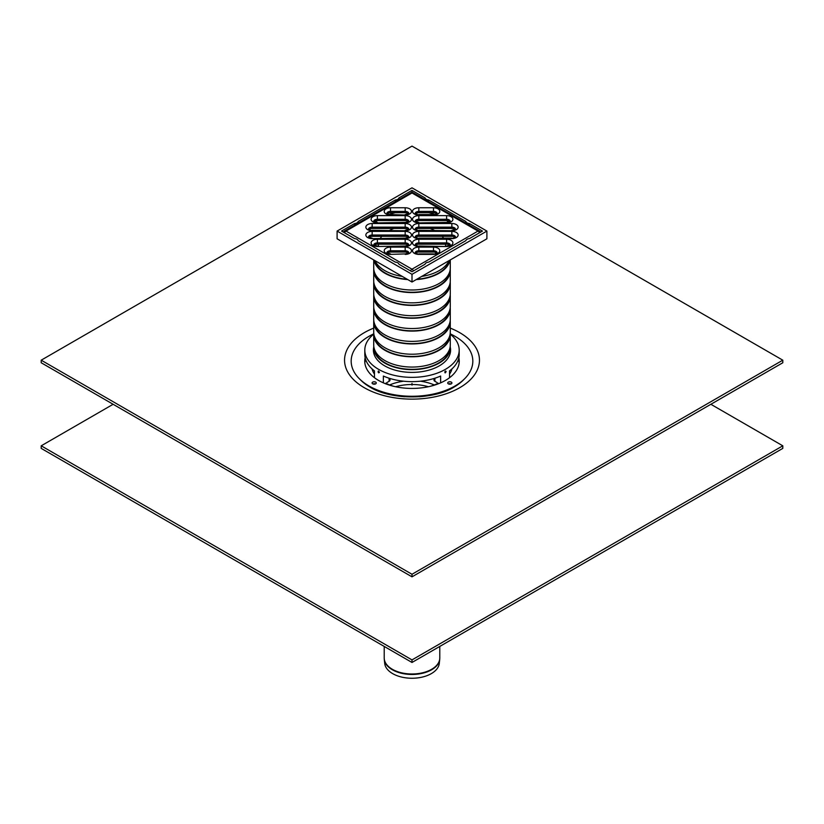 <?xml version="1.0" encoding="UTF-8"?>
<svg xmlns="http://www.w3.org/2000/svg" width="824" height="824" viewBox="0 0 824 824"><rect width="100%" height="100%" fill="white"/><g stroke="black" fill="none" stroke-linecap="round" stroke-linejoin="round"><path stroke-width="1.24" d="M384.242 658.685A27.769 16.027 0 0 0 384.283 659.416L384.715 663.444A27.336 15.78 0 0 0 392.667 673.63A27.336 15.78 0 0 0 421.672 677.225A27.336 15.78 0 0 0 439.285 663.444L439.717 659.416A27.769 16.027 0 0 0 439.759 658.685M412 659.9L41.2 445.815L41.2 448.39L412 662.465L782.8 448.39L782.8 445.815L412 659.9L412 662.465M710.865 404.285L782.8 445.815M41.2 445.815L113.135 404.285M448.843 384.056A1.051 0.608 180 0 1 450.8 384.056M451.305 383.84A2.101 1.215 180 0 1 448.338 383.84A2.101 1.215 180 0 1 448.338 382.13A2.101 1.215 180 0 1 451.305 382.13A2.101 1.215 180 0 1 451.305 383.84L451.305 383.84M373.2 384.056A1.051 0.608 180 0 1 375.157 384.056M372.695 383.84L372.695 383.84A2.101 1.215 180 0 1 372.695 382.13A2.101 1.215 180 0 1 375.662 382.13A2.101 1.215 180 0 1 375.662 383.84A2.101 1.215 180 0 1 372.695 383.84M404.666 396.756A57.68 33.3 180 0 1 371.212 387.27L368.987 385.982A60.832 35.123 180 0 1 373.746 333.844M450.254 333.844A60.832 35.123 180 0 1 455.013 385.982L452.788 387.27A57.68 33.3 180 0 1 419.303 396.756M373.674 372.85A42.477 24.524 180 0 1 374.477 371.923M449.523 371.923A42.477 24.524 180 0 1 450.326 372.85M374.477 374.127A40.376 23.309 180 0 1 372.046 368.884M451.954 368.884A40.376 23.309 180 0 1 449.523 374.127M438.244 383.232A40.376 23.309 180 0 1 430.272 386.302M393.728 386.302A40.376 23.309 180 0 1 385.756 383.232M364.816 362.581A47.462 27.398 180 0 1 365.671 359.583M458.329 359.583A47.462 27.398 180 0 1 459.184 362.581M364.754 361.582A47.246 27.274 180 0 1 365.238 358.09M458.762 358.09A47.246 27.274 180 0 1 459.246 361.582M458.855 357.647A47.246 27.274 180 0 1 459.246 361.149A47.246 27.274 180 0 1 430.077 386.353A47.246 27.274 180 0 1 378.587 380.441A47.246 27.274 180 0 1 364.754 361.149A47.246 27.274 180 0 1 365.145 357.647M455.013 385.982A60.832 35.123 180 0 1 368.987 385.982L371.212 387.27M461.461 381.594A58.38 33.702 180 0 1 453.612 387.332M370.388 387.332A58.38 33.702 180 0 1 362.539 381.594M412 574.266L41.2 360.181L41.2 362.756L412 576.831L782.8 362.756L782.8 360.181L412 574.266L412 576.831M41.2 360.181L412 146.106L782.8 360.181M449.523 377.722L449.523 370.913A47.195 27.244 0 0 0 459.195 354.382L459.195 350.107A47.195 27.244 180 0 1 412 377.351A47.195 27.244 180 0 1 364.805 350.107A47.195 27.244 180 0 1 373.736 334.163M450.264 334.163A47.195 27.244 180 0 1 459.195 350.107M364.805 350.107L364.805 354.382A47.195 27.244 0 0 0 374.477 370.913L374.477 377.722M383.376 382.851L383.376 376.053A47.195 27.244 0 0 0 440.624 376.053L440.624 382.851M379.401 372.376C377.732 368.524 377.732 374.333 379.401 372.376M446.124 371.49C444.476 369.554 444.476 375.363 446.124 371.49M386.796 382.635A3.141 1.813 0 0 1 386.786 382.645L389.103 381.306A3.141 1.813 0 0 0 390.02 380.019L390.02 378.494M450.419 352.25A38.594 22.279 0 0 0 450.285 351.549M450.275 347.254A38.594 22.279 180 0 1 450.594 350.107A38.594 22.279 180 0 1 412 372.386A38.594 22.279 180 0 1 373.406 350.107A38.594 22.279 180 0 1 373.725 347.254M373.715 351.549A38.594 22.279 0 0 0 373.581 352.25M433.98 378.494L433.98 380.019A3.141 1.813 0 0 0 434.897 381.306L437.214 382.645A3.141 1.813 0 0 1 437.204 382.635M369.389 229.772A44.053 25.431 180 0 1 369.791 228.938M375.311 222.14A44.053 25.431 180 0 1 377.268 220.575M389.216 214.446A44.053 25.431 180 0 1 395.211 212.705M428.789 212.705A44.053 25.431 180 0 1 434.784 214.446M446.732 220.575A44.053 25.431 180 0 1 448.689 222.14M454.209 228.938A44.053 25.431 180 0 1 454.611 229.772M354.619 238.62L341.548 231.07L354.619 223.531A4.12 2.379 0 0 0 358.141 221.491L395.407 199.975A4.12 2.379 0 0 0 398.929 197.945L412 190.395L425.071 197.945A4.12 2.379 0 0 0 428.593 199.975L465.859 221.491A4.12 2.379 0 0 0 469.381 223.531L482.452 231.07L469.381 238.62A4.12 2.379 0 0 0 465.859 240.649L428.593 262.166A4.12 2.379 0 0 0 425.071 264.205L412 271.745L398.929 264.205A4.12 2.379 0 0 0 395.407 262.166L358.141 240.649A4.12 2.379 0 0 0 354.619 238.62M469.381 223.531L469.381 225.21M465.859 221.491L465.859 223.18M428.593 199.975L428.593 201.664M425.071 197.945L425.071 199.624M412 190.395L412 192.486M398.929 197.945L398.929 199.624M395.407 199.975L395.407 201.664M358.141 221.491L358.141 223.18M354.619 223.531L354.619 225.21M450.213 282.024A38.285 22.104 180 0 1 450.285 283.312L450.285 293.591A38.285 22.104 180 0 1 426.647 314.006A38.285 22.104 180 0 1 384.932 309.216A38.285 22.104 180 0 1 373.715 293.591L373.715 283.312A38.285 22.104 180 0 1 373.787 282.024M450.285 283.312A38.285 22.104 180 0 1 426.647 303.726A38.285 22.104 180 0 1 384.932 298.937A38.285 22.104 180 0 1 373.715 283.312M449.688 297.454A37.76 21.795 180 0 1 425.4 316.529A37.76 21.795 180 0 1 385.302 311.565A37.76 21.795 180 0 1 374.312 297.454M450.213 294.868A38.285 22.104 180 0 1 450.285 296.156A38.285 22.104 180 0 1 426.647 316.571A38.285 22.104 180 0 1 384.932 311.781A38.285 22.104 180 0 1 373.715 296.156A38.285 22.104 180 0 1 373.787 294.868M450.285 296.156L450.285 306.435A38.285 22.104 180 0 1 426.647 326.85A38.285 22.104 180 0 1 384.932 322.06A38.285 22.104 180 0 1 373.715 306.435L373.715 296.156M449.688 310.298A37.76 21.795 180 0 1 425.4 329.384A37.76 21.795 180 0 1 385.302 324.409A37.76 21.795 180 0 1 374.312 310.298M450.213 307.713A38.285 22.104 180 0 1 450.285 309A38.285 22.104 180 0 1 426.647 329.415A38.285 22.104 180 0 1 384.932 324.625A38.285 22.104 180 0 1 373.715 309A38.285 22.104 180 0 1 373.787 307.713M450.285 309L450.285 319.279A38.285 22.104 180 0 1 426.647 339.694A38.285 22.104 180 0 1 384.932 334.904A38.285 22.104 180 0 1 373.715 319.279L373.715 309M449.688 323.152A37.76 21.795 180 0 1 425.4 342.228A37.76 21.795 180 0 1 385.302 337.263A37.76 21.795 180 0 1 374.312 323.152M450.213 320.557A38.285 22.104 180 0 1 450.285 321.844A38.285 22.104 180 0 1 426.647 342.259A38.285 22.104 180 0 1 384.932 337.469A38.285 22.104 180 0 1 373.715 321.844A38.285 22.104 180 0 1 373.787 320.557M450.285 321.844L450.285 332.123A38.285 22.104 180 0 1 426.647 352.538A38.285 22.104 180 0 1 384.932 347.749A38.285 22.104 180 0 1 373.715 332.123L373.715 321.844M449.688 335.996A37.76 21.795 180 0 1 425.4 355.072A37.76 21.795 180 0 1 385.302 350.107A37.76 21.795 180 0 1 374.312 335.996M450.213 333.401A38.285 22.104 180 0 1 450.285 334.688A38.285 22.104 180 0 1 426.647 355.113A38.285 22.104 180 0 1 384.932 350.313A38.285 22.104 180 0 1 373.715 334.688A38.285 22.104 180 0 1 373.787 333.401M450.285 334.688L450.285 344.968A38.285 22.104 180 0 1 426.647 365.382A38.285 22.104 180 0 1 384.932 360.593A38.285 22.104 180 0 1 373.715 344.968L373.715 334.688M449.688 348.84A37.76 21.795 180 0 1 425.4 367.916A37.76 21.795 180 0 1 385.302 362.951A37.76 21.795 180 0 1 374.312 348.84M450.213 346.255A38.285 22.104 180 0 1 450.285 347.532A38.285 22.104 180 0 1 426.647 367.957A38.285 22.104 180 0 1 384.932 363.168A38.285 22.104 180 0 1 373.715 347.532A38.285 22.104 180 0 1 373.787 346.255M378.515 246.036A33.557 19.374 180 0 1 378.443 244.522A33.557 19.374 180 0 1 378.453 244.192M380.451 238.157A33.557 19.374 180 0 1 381.811 236.313M389.711 230.287A33.557 19.374 180 0 1 393.934 228.444M430.066 228.444A33.557 19.374 180 0 1 434.289 230.287M442.189 236.313A33.557 19.374 180 0 1 443.549 238.157M445.547 244.192A33.557 19.374 180 0 1 445.557 244.522A33.557 19.374 180 0 1 445.485 246.036M402.318 276.431A38.285 22.104 180 0 1 384.932 270.684A38.285 22.104 180 0 1 374.961 260.642M449.039 260.642A38.285 22.104 180 0 1 421.682 276.431M407.18 279.243A37.76 21.795 180 0 1 385.302 273.032A37.76 21.795 180 0 1 374.549 260.405M449.451 260.405A37.76 21.795 180 0 1 416.82 279.243M407.777 279.583A38.285 22.104 180 0 1 384.932 273.249A38.285 22.104 180 0 1 373.952 260.054M450.048 260.054A38.285 22.104 180 0 1 416.223 279.583M450.285 259.921L450.285 267.893A38.285 22.104 180 0 1 426.647 288.318A38.285 22.104 180 0 1 384.932 283.528A38.285 22.104 180 0 1 373.715 267.893L373.715 259.921M449.688 271.766A37.76 21.795 180 0 1 425.4 290.841A37.76 21.795 180 0 1 385.302 285.877A37.76 21.795 180 0 1 374.312 271.766M450.213 269.18A38.285 22.104 180 0 1 450.285 270.468A38.285 22.104 180 0 1 426.647 290.882A38.285 22.104 180 0 1 384.932 286.093A38.285 22.104 180 0 1 373.715 270.468A38.285 22.104 180 0 1 373.787 269.18M450.285 270.468L450.285 280.737A38.285 22.104 180 0 1 426.647 301.162A38.285 22.104 180 0 1 384.932 296.372A38.285 22.104 180 0 1 373.715 280.737L373.715 270.468M449.688 284.61A37.76 21.795 180 0 1 425.4 303.685A37.76 21.795 180 0 1 385.302 298.721A37.76 21.795 180 0 1 374.312 284.61M412 274.32L337.098 231.07L337.098 238.785L412 282.024L412 274.32L486.902 231.07L486.902 238.785L412 282.024M337.098 231.07L412 187.831L486.902 231.07M415.605 253.153A3.667 2.122 180 0 1 418.819 252.062L433.496 252.062A3.667 2.122 180 0 1 436.71 253.153M415.605 245.274A3.667 2.122 180 0 1 418.819 244.192L446.608 244.192A3.667 2.122 180 0 1 449.822 245.274M415.605 237.405A3.667 2.122 180 0 1 418.819 236.313L451.851 236.313A3.667 2.122 180 0 1 455.064 237.405M415.605 229.536A3.667 2.122 180 0 1 418.819 228.444L451.851 228.444A3.667 2.122 180 0 1 455.064 229.536M415.605 221.666A3.667 2.122 180 0 1 418.819 220.575L446.608 220.575A3.667 2.122 180 0 1 449.822 221.666M415.605 213.787A3.667 2.122 180 0 1 418.819 212.705L433.496 212.705A3.667 2.122 180 0 1 436.71 213.787M387.29 213.787A3.667 2.122 180 0 1 390.504 212.705L405.181 212.705A3.667 2.122 180 0 1 408.395 213.787M374.178 221.666A3.667 2.122 180 0 1 377.392 220.575L405.181 220.575A3.667 2.122 180 0 1 408.395 221.666M368.936 229.536A3.667 2.122 180 0 1 372.149 228.444L405.181 228.444A3.667 2.122 180 0 1 408.395 229.536M368.936 237.405A3.667 2.122 180 0 1 372.149 236.313L405.181 236.313A3.667 2.122 180 0 1 408.395 237.405M374.178 245.274A3.667 2.122 180 0 1 377.392 244.192L405.181 244.192A3.667 2.122 180 0 1 408.395 245.274M387.29 253.153A3.667 2.122 180 0 1 390.504 252.062L405.181 252.062A3.667 2.122 180 0 1 408.395 253.153M479.486 232.79A2.627 1.514 -120 0 0 478.002 231.07A2.627 1.514 -60 0 1 479.311 230.947L413.308 192.837A2.627 1.514 120 0 0 412 192.97A2.627 1.514 -120 0 0 410.692 192.837L344.69 230.947A2.627 1.514 60 0 1 345.998 231.07A2.627 1.514 120 0 0 344.514 232.79M410.517 270.89A2.627 1.514 -60 0 1 412 269.18A2.627 1.514 60 0 1 413.483 270.89M412 385.127L412 383.418M392.348 669.294A27.789 16.047 180 0 1 384.211 657.943L384.283 659.416A27.769 16.027 0 0 0 392.368 669.768A27.769 16.027 0 0 0 431.632 669.768A27.769 16.027 0 0 0 439.717 659.416L439.789 657.943A27.789 16.047 180 0 1 431.652 669.294A27.789 16.047 180 0 1 392.348 669.294M449.523 372.808A45.011 25.987 180 0 1 450.069 373.293M373.931 373.293A45.011 25.987 180 0 1 374.477 372.808M434.31 384.952A37.245 21.506 0 0 0 420.322 381.203M403.678 381.203A37.245 21.506 0 0 0 389.69 384.952M428.398 386.734A36.606 21.136 0 0 0 395.602 386.734M464.169 379.205A59.297 34.237 180 0 1 453.931 387.146C433.28 400.134 390.72 400.134 370.069 387.146A59.297 34.237 180 0 1 359.831 379.205M450.285 328.117A67.455 38.944 180 0 1 465.117 384.19A67.455 38.944 180 0 1 367.288 389.34A67.455 38.944 180 0 1 364.301 332.649A67.455 38.944 180 0 1 373.715 328.117M389.103 378.216L389.103 381.306M434.897 381.306L434.897 378.216M418.819 247.118L418.819 250.774L433.496 250.774L433.496 247.118L418.819 247.118A6.293 3.636 0 0 0 412.525 250.754A6.293 3.636 0 0 0 418.819 254.389L415.142 252.896M415.152 252.783A3.667 2.122 180 0 1 418.819 250.774L418.819 252.062M437.173 252.896L433.496 254.389A6.293 3.636 0 0 0 439.789 250.754A6.293 3.636 0 0 0 433.496 247.118M433.496 252.062L433.496 250.774A3.667 2.122 180 0 1 437.163 252.783M418.819 254.389L433.496 254.389M412 269.18L345.998 231.07L412 192.97L478.002 231.07L412 269.18M418.819 239.248A6.293 3.636 0 0 0 412.525 242.884A6.293 3.636 0 0 0 418.819 246.51L446.608 246.51A6.293 3.636 0 0 0 452.901 242.884A6.293 3.636 0 0 0 446.608 239.248L418.819 239.248L418.819 242.905L446.608 242.905L446.608 239.248M418.819 223.51A6.293 3.636 0 0 0 412.525 227.136A6.293 3.636 0 0 0 418.819 230.772L451.851 230.772A6.293 3.636 0 0 0 458.144 227.136A6.293 3.636 0 0 0 451.851 223.51L418.819 223.51L418.819 227.156L451.851 227.156L451.851 223.51M433.496 207.761L418.819 207.761A6.293 3.636 0 0 0 412.525 211.397A6.293 3.636 0 0 0 418.819 215.033L433.496 215.033A6.293 3.636 0 0 0 439.789 211.397A6.293 3.636 0 0 0 433.496 207.761L433.496 211.418A3.667 2.122 180 0 1 437.163 213.426M405.181 222.902A6.293 3.636 0 0 0 411.475 219.266A6.293 3.636 0 0 0 405.181 215.631L377.392 215.631A6.293 3.636 0 0 0 371.099 219.266A6.293 3.636 0 0 0 377.392 222.902L405.181 222.418L377.392 222.902M405.181 238.641A6.293 3.636 0 0 0 411.475 235.005A6.293 3.636 0 0 0 405.181 231.379L372.149 231.379A6.293 3.636 0 0 0 365.856 235.005A6.293 3.636 0 0 0 372.149 238.641L405.181 238.157L372.149 238.641M405.181 254.389A6.293 3.636 0 0 0 411.475 250.754A6.293 3.636 0 0 0 405.181 247.118L390.504 247.118A6.293 3.636 0 0 0 384.211 250.754A6.293 3.636 0 0 0 390.504 254.389L405.181 253.905L390.504 254.389M405.181 246.51A6.293 3.636 0 0 0 411.475 242.884A6.293 3.636 0 0 0 405.181 239.248L377.392 239.248A6.293 3.636 0 0 0 371.099 242.884A6.293 3.636 0 0 0 377.392 246.51L405.181 246.036L377.392 246.51M372.149 223.51A6.293 3.636 0 0 0 365.856 227.136A6.293 3.636 0 0 0 372.149 230.772L405.181 230.772A6.293 3.636 0 0 0 411.475 227.136A6.293 3.636 0 0 0 405.181 223.51L372.149 223.51L372.149 227.156L405.181 227.156L405.181 223.51M390.504 207.761A6.293 3.636 0 0 0 384.211 211.397A6.293 3.636 0 0 0 390.504 215.033L405.181 215.033A6.293 3.636 0 0 0 411.475 211.397A6.293 3.636 0 0 0 405.181 207.761L390.504 207.761L390.504 211.418L405.181 211.418L405.181 207.761M446.608 222.902A6.293 3.636 0 0 0 452.901 219.266A6.293 3.636 0 0 0 446.608 215.631L418.819 215.631A6.293 3.636 0 0 0 412.525 219.266A6.293 3.636 0 0 0 418.819 222.902L446.608 222.418L418.819 222.902M451.851 231.379L418.819 231.379A6.293 3.636 0 0 0 412.525 235.005A6.293 3.636 0 0 0 418.819 238.641L451.851 238.641A6.293 3.636 0 0 0 458.144 235.005A6.293 3.636 0 0 0 451.851 231.379L451.851 235.036A3.667 2.122 180 0 1 455.517 237.034M418.819 246.51L415.121 244.862A3.667 2.122 180 0 1 418.819 242.905L418.819 244.192M446.608 246.51L418.819 246.036M446.608 244.192L446.608 242.905A3.667 2.122 180 0 1 450.275 244.903M418.819 231.379L418.819 235.036L451.851 235.036L451.851 236.313M418.819 238.641L415.142 237.147M415.152 237.034A3.667 2.122 180 0 1 418.819 235.036L418.819 236.313M455.528 237.147L451.851 238.641M418.819 230.772L415.142 229.278M415.152 229.165A3.667 2.122 180 0 1 418.819 227.156L418.819 228.444M451.851 230.772L418.819 230.287M451.851 228.444L451.851 227.156A3.667 2.122 180 0 1 455.517 229.165M446.608 215.631L446.608 219.287A3.667 2.122 180 0 1 450.275 221.296M418.819 215.631L418.819 219.287L446.608 219.287L446.608 220.575M415.152 221.296A3.667 2.122 180 0 1 418.819 219.287L418.819 220.575M418.819 207.761L418.819 211.418L433.496 211.418L433.496 212.705M418.819 215.033L415.142 213.54M415.152 213.426A3.667 2.122 180 0 1 418.819 211.418L418.819 212.705M437.173 213.54L433.496 215.033M390.504 215.033L386.827 213.54M386.837 213.426A3.667 2.122 180 0 1 390.504 211.418L390.504 212.705M405.181 215.033L390.504 214.549M405.181 212.705L405.181 211.418A3.667 2.122 180 0 1 408.848 213.426M405.181 215.631L405.181 219.287A3.667 2.122 180 0 1 408.848 221.296M377.392 215.631L377.392 219.287L405.181 219.287L405.181 220.575M373.725 221.296A3.667 2.122 180 0 1 377.392 219.287L377.392 220.575M372.149 230.772L368.472 229.278M368.483 229.165A3.667 2.122 180 0 1 372.149 227.156L372.149 228.444M405.181 230.772L372.149 230.287M405.181 228.444L405.181 227.156A3.667 2.122 180 0 1 408.848 229.165M405.181 231.379L405.181 235.036A3.667 2.122 180 0 1 408.848 237.034M372.149 231.379L372.149 235.036L405.181 235.036L405.181 236.313M368.483 237.034A3.667 2.122 180 0 1 372.149 235.036L372.149 236.313M405.181 239.248L405.181 242.905A3.667 2.122 180 0 1 408.848 244.903L405.181 246.036M377.392 239.248L377.392 242.905L405.181 242.905L405.181 244.192M373.725 244.903A3.667 2.122 180 0 1 377.392 242.905L377.392 244.192M405.181 247.118L405.181 250.774A3.667 2.122 180 0 1 408.848 252.783M390.504 247.118L390.504 250.774L405.181 250.774L405.181 252.062M386.837 252.783A3.667 2.122 180 0 1 390.504 250.774L390.504 252.062M439.789 657.943L439.789 646.418M384.211 657.943L384.211 646.418M373.715 347.532L373.715 352.94M450.285 347.532L450.285 352.94M433.496 253.905L418.819 253.905M446.608 246.036L450.285 245.027M451.851 238.157L418.819 238.157M451.851 230.287L455.528 229.278M450.285 221.409L446.608 222.418M418.819 222.418L415.142 221.409M433.496 214.549L418.819 214.549M405.181 214.549L408.858 213.54M408.858 221.409L405.181 222.418M377.392 222.418L373.715 221.409M405.181 230.287L408.858 229.278M408.858 237.147L405.181 238.157M372.149 238.157L368.472 237.147M377.392 246.036L373.715 245.027M408.858 252.896L405.181 253.905M390.504 253.905L386.827 252.896M480.433 232.234A2.627 2.627 0 0 0 479.311 230.947M413.308 192.837A2.627 2.627 0 0 0 410.692 192.837M344.69 230.947A2.627 2.627 0 0 0 343.567 232.234"/></g></svg>
